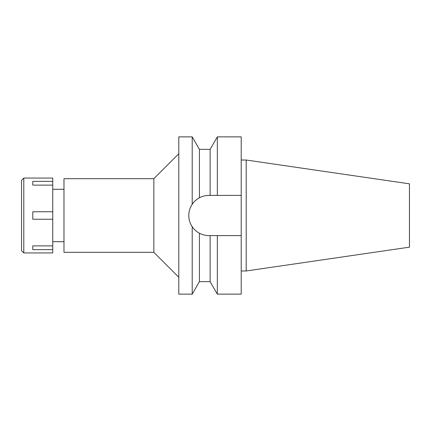 <?xml version="1.0" encoding="UTF-8"?>
<svg xmlns="http://www.w3.org/2000/svg" width="431" height="431" viewBox="0 0 431 431"><rect width="100%" height="100%" fill="white"/><g stroke="black" fill="none" stroke-linecap="round" stroke-linejoin="round"><path stroke-width="0.65" d="M246.203 160.025L246.203 270.975L409.45 247.168L409.45 183.832L246.203 160.025L241.209 160.025M63.982 189.29L52.754 189.29M63.982 241.71L52.754 241.71M63.982 178.682L63.982 252.318L153.845 252.318L153.845 178.682L63.982 178.682M178.806 153.722L153.845 178.682M178.806 277.278L153.845 252.318M192.199 226.695C189.899 223.156 188.762 219.422 188.789 215.5C188.762 211.578 189.899 207.844 192.199 204.305L192.199 136.869L178.806 136.869L178.806 294.131L192.199 294.131L192.199 226.695C194.203 229.567 196.606 231.743 199.408 233.219C202.473 234.82 205.635 235.612 208.884 235.595A20.095 20.095 0 0 1 189.656 221.324M192.199 204.305C193.751 201.827 196.153 199.655 199.408 197.781L199.408 197.781C202.473 196.18 205.63 195.388 208.884 195.405L241.209 195.405L241.209 136.869L217.332 136.869L217.332 195.405L208.884 195.405A20.095 20.095 0 0 0 205.242 195.739M189.295 219.977A20.095 20.095 0 0 1 197.657 198.836M210.129 195.405L210.129 149.352L199.408 149.352L199.408 197.781M196.148 231.043L197.279 231.905M203.841 234.949L203.319 234.809M199.408 233.219L199.408 281.648L192.199 294.131M199.408 281.648L210.129 281.648L210.129 235.595L208.884 235.595M210.129 235.595L217.332 235.595L217.332 294.131L210.129 281.648M217.332 235.595L241.209 235.595L241.209 195.405L217.332 195.405M217.332 294.131L241.209 294.131L241.209 235.595M246.203 270.975L241.209 270.975M23.797 252.943L52.754 252.943L52.754 178.057L23.797 178.057L23.797 252.943L21.55 250.697L21.55 180.303L23.797 178.057M52.754 245.891L32.783 245.891L32.783 249.635L52.754 249.635M52.754 211.756L32.783 211.756L32.783 219.244L52.754 219.244M32.783 185.109L32.783 181.365L32.783 185.109L52.754 185.109M52.754 181.365L32.783 181.365M32.783 249.635L32.783 245.891M199.408 149.352L192.199 136.869M210.129 149.352L217.332 136.869"/></g></svg>
